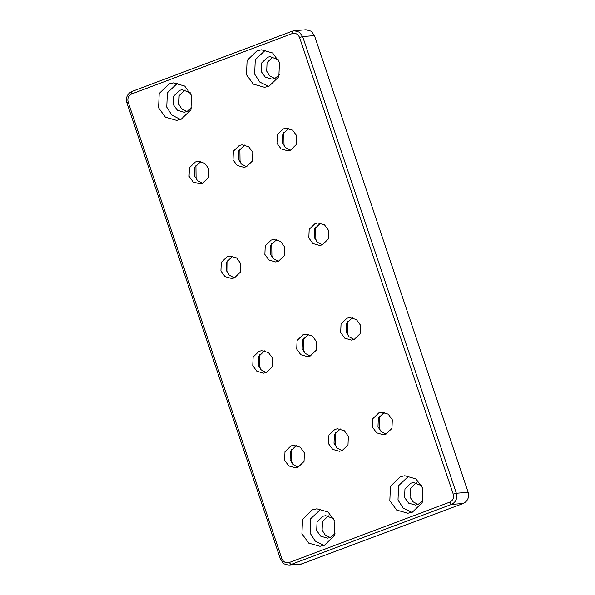 <?xml version="1.0" encoding="UTF-8"?>
<svg xmlns="http://www.w3.org/2000/svg" width="595" height="595" viewBox="0 0 595 595"><rect width="100%" height="100%" fill="white"/><g stroke="black" fill="none" stroke-linecap="round" stroke-linejoin="round"><path stroke-width="0.89" d="M177.66 83.069L167.359 92.798L166.756 107.16L171.881 115.14L180.642 119.521M190.489 92.879L182.315 89.711L179.653 90.314L173.71 96.063L173.346 104.683L177.451 110.306L184.16 112.21L186.823 111.607L191.709 107.754M191.553 95.431L190.943 109.792L181.036 119.372L176.603 120.376L165.417 117.2L158.582 107.829L159.192 93.467L169.092 83.88L173.532 82.883L184.718 86.052L191.553 95.431M185.075 89.875L179.155 95.631L178.798 104.237L181.765 108.922L186.852 111.6M278.393 59.812L270.227 56.644L267.564 57.239L261.622 62.988L261.257 71.608L265.355 77.238L272.064 79.135L274.726 78.54L279.613 74.687M272.979 56.808L267.058 62.564L266.701 71.162L269.669 75.855L274.756 78.525M279.457 62.356L278.854 76.725L268.947 86.305L264.507 87.301L253.329 84.133L246.494 74.762L247.096 60.393L257.003 50.813L261.443 49.816L272.622 52.985L279.457 62.356M265.571 50.002L255.27 59.723L254.66 74.092L259.784 82.073L268.553 86.446M322.326 244.835L317.247 242.158L314.279 237.472L314.629 228.867L320.556 223.118M315.7 226.955L315.856 239.287L316.912 241.83M328.611 230.473L328.247 239.093L322.304 244.843L319.641 245.445L312.925 243.541L308.827 237.918L309.192 229.298L315.134 223.549L317.797 222.954L324.506 224.851L328.611 230.473M234.423 277.902L229.335 275.232L226.368 270.539L226.725 261.941L232.645 256.185M227.788 260.022L227.945 272.354L229.008 274.905M240.7 263.548L240.335 272.168L234.393 277.917L231.73 278.512L225.022 276.608L220.924 270.985L221.28 262.365L227.231 256.616L229.893 256.021L236.602 257.925L240.7 263.548M278.378 261.369L273.291 258.691L270.323 254.005L270.68 245.408L276.601 239.651M284.655 247.014L284.291 255.634L278.348 261.384L275.686 261.978L268.977 260.075L264.872 254.452L265.236 245.832L271.179 240.083L273.841 239.488L280.557 241.384L284.655 247.014M271.744 243.489L271.9 255.82L272.964 258.364M354.181 339.485L349.094 336.807L346.126 332.122L346.483 323.524L352.404 317.767M347.547 321.605L347.703 333.936L348.767 336.48M360.458 325.13L360.101 333.743L354.151 339.492L351.489 340.095L344.78 338.191L340.682 332.568L341.047 323.948L346.989 318.199L349.652 317.604L356.36 319.5L360.458 325.13M266.277 372.552L261.19 369.882L258.223 365.189L258.58 356.591L264.5 350.834M259.643 354.68L259.799 367.003L260.863 369.555M272.555 358.197L272.19 366.817L266.248 372.567L263.585 373.162L256.876 371.265L252.771 365.635L253.135 357.015L259.078 351.266L261.74 350.671L268.457 352.575L272.555 358.197M310.233 356.018L305.146 353.341L302.178 348.655L302.528 340.057L308.455 334.301M316.51 341.664L316.146 350.284L310.203 356.033L307.541 356.628L300.825 354.724L296.726 349.101L297.091 340.481L303.034 334.732L305.696 334.137L312.405 336.034L316.51 341.664M303.599 338.139L303.755 350.47L304.811 353.021M290.479 150.185L285.392 147.508L282.424 142.822L282.774 134.217L288.701 128.46M283.845 132.306L284.001 144.63L285.065 147.181M296.756 135.824L296.392 144.444L290.449 150.193L287.787 150.795L281.078 148.891L276.972 143.269L277.337 134.648L283.279 128.899L285.942 128.297L292.651 130.201L296.756 135.824M202.568 183.253L197.481 180.575L194.513 175.889L194.87 167.292L200.79 161.535M195.934 165.373L196.09 177.704L197.153 180.255M208.845 168.898L208.481 177.518L202.538 183.267L199.875 183.862L193.167 181.958L189.069 176.336L189.433 167.716L195.376 161.966L198.038 161.371L204.747 163.268L208.845 168.898M246.523 166.719L241.436 164.042L238.469 159.356L238.826 150.751L244.746 145.002M252.801 152.365L252.436 160.977L246.494 166.726L243.831 167.329L237.122 165.425L233.024 159.802L233.381 151.182L239.324 145.433L241.994 144.838L248.703 146.734L252.801 152.365M239.889 148.839L240.045 161.171L241.109 163.714M294.25 30.717L306.053 29.75L311.274 31.23L314.465 35.603L468.153 492.288C469.343 497.472 467.715 501.198 463.252 503.467L300.75 564.283L288.947 565.25L451.449 504.434C455.911 502.158 457.548 498.439 456.35 493.255L302.662 36.57L299.471 32.197L294.25 30.717L292.182 31.178L131.748 91.533C127.285 93.802 125.657 97.528 126.847 102.712L280.535 559.397L283.726 563.77L288.947 565.25M416.322 482.731L410.401 488.488L410.044 497.093L413.012 501.778L418.099 504.456M328.41 515.806L322.49 521.562L322.133 530.16L325.101 534.846L330.188 537.523M291.498 449.329L291.654 461.653L292.71 464.204M335.454 432.788L335.61 445.12L336.666 447.671M379.402 416.255L379.558 428.586L380.622 431.137M449.746 502.143L289.311 562.491C285.875 563.361 283.376 562.082 281.829 558.645L128.133 101.953C127.285 98.257 128.453 95.594 131.636 93.973L292.071 33.625C295.507 32.755 298.006 34.034 299.553 37.47L453.249 494.155C454.097 497.859 452.929 500.521 449.746 502.143L451.449 504.434L463.252 503.467M422.8 488.287L422.19 502.649L412.29 512.236L407.85 513.232L396.664 510.064L389.829 500.685L390.439 486.323L400.346 476.736L404.779 475.74L415.964 478.908L422.8 488.287M334.888 521.354L334.286 535.723L324.379 545.303L319.939 546.299L308.76 543.131L301.925 533.752L302.528 519.39L312.435 509.811L316.875 508.807L328.053 511.983L334.888 521.354M304.409 452.847L304.045 461.467L298.102 467.216L295.44 467.811L288.731 465.915L284.626 460.285L284.99 451.672L290.933 445.923L293.595 445.32L300.304 447.224L304.409 452.847M348.358 436.313L348.001 444.934L342.058 450.683L339.388 451.278L332.679 449.381L328.581 443.751L328.946 435.131L334.888 429.382L337.551 428.787L344.26 430.691L348.358 436.313M392.313 419.78L391.949 428.4L386.006 434.149L383.344 434.744L376.635 432.84L372.537 427.217L372.901 418.597L378.844 412.848L381.507 412.253L388.215 414.15L392.313 419.78M386.036 434.134L380.949 431.457L377.981 426.771L378.338 418.173L384.258 412.417M342.08 450.668L336.993 447.998L334.026 443.305L334.383 434.707L340.303 428.95M298.132 467.201L293.045 464.531L290.077 459.838L290.427 451.241L296.355 445.484M321.003 508.993L310.702 518.721L310.099 533.09L315.224 541.063L323.985 545.444M333.832 518.803L325.658 515.642L322.996 516.237L317.053 521.986L316.689 530.606L320.787 536.229L327.495 538.133L330.158 537.538L335.045 533.685M408.906 475.926L398.605 485.654L398.003 500.016L403.127 507.996L411.889 512.377M421.736 485.736L413.562 482.567L410.9 483.17L404.957 488.919L404.593 497.539L408.698 503.162L415.407 505.066L418.069 504.463L422.956 500.611M302.818 563.822L291.014 564.781L289.311 562.491M468.153 492.288L456.35 493.255L453.249 494.155M281.829 558.645L280.535 559.397M314.465 35.603L302.662 36.57L299.553 37.47M128.133 101.953L126.847 102.712M292.182 31.178L292.071 33.625M131.636 93.973L131.748 91.533"/></g></svg>
